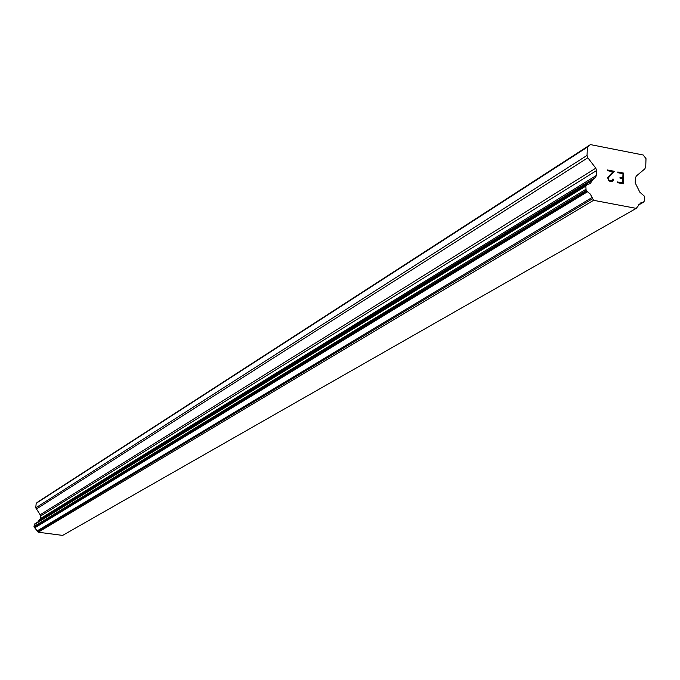 <?xml version="1.0" encoding="UTF-8"?>
<svg xmlns="http://www.w3.org/2000/svg" width="680" height="680" viewBox="0 0 680 680"><rect width="100%" height="100%" fill="white"/><g stroke="black" fill="none" stroke-linecap="round" stroke-linejoin="round"><path stroke-width="1.02" d="M622.65 182.954L617.483 181.959L622.65 182.954L622.803 178.679L619.99 178.135L620.015 177.42L622.829 177.964L620.007 177.429M622.829 177.964L622.982 173.697L617.806 172.694L617.831 171.981L623.67 173.111L623.296 183.795L617.457 182.665L617.483 181.951M623.67 173.111L617.831 171.989M623.288 183.787L623.662 173.119M613.513 179.18L613.496 179.817L612.833 179.053L613.505 179.18M613.496 179.817L612.969 180.778L613.479 179.826M612.459 181.194L609.51 181.144L608.549 180.438L607.656 177.616L612.961 171.751L607.444 170.68L607.469 169.975L614.406 171.317L608.345 177.828L608.719 179.792L609.594 180.438L612.332 180.489L612.833 179.044M612.332 180.489L609.586 180.446L608.711 179.8L608.337 177.828L614.397 171.326L607.469 169.975M587.044 155.406L587.826 157.777L595.808 168.172L596.59 170.553L596.402 175.423L595.459 177.471L593.113 179.393L590.096 183.677L586.993 184.526L585.846 186.082L586.109 190.595L590.333 194.123L593.581 200.311L636.216 208.377L640.619 202.963L643.433 202.232L644.631 200.625L644.342 196.146L639.854 192.227L635.222 182.911L635.384 178.058L636.31 176.026L644.81 168.895L645.728 166.872L646 158.661L643.195 154.998L590.444 144.602L587.367 147.126L587.044 155.406L35.76 507.858L40.834 515.865L40.587 518.534L38.624 520.769M590.444 144.602L38.046 501.831L36.193 503.319L35.76 507.858M34.961 523.753L34.178 524.679L34.195 527.136L38.216 532.227L62.645 535.398L636.216 208.377M593.002 179.469L38.564 520.812L37.953 521.909M587.367 147.126L36.193 503.319M592.501 180.293L38.182 521.313M591.829 197.65L37.289 530.825M592.433 198.823L37.604 531.446M593.581 200.311L38.216 532.227M587.826 157.777L36.142 509.133M595.808 168.172L40.452 514.59M596.59 170.553L40.834 515.865M596.402 175.423L40.587 518.534M595.459 177.471L39.975 519.682M586.823 184.637L34.782 523.863M586.321 185.062L34.484 524.11M585.846 186.082L34.178 524.679M585.718 189.406L34 526.498M586.109 190.595L34.195 527.136M586.602 191.242L34.467 527.476M587.35 191.819L34.876 527.765M642.872 202.376L638.792 204.706M643.255 202.308L638.664 204.935M593.071 179.418L38.564 520.812M586.942 184.552L34.884 523.795M643.433 202.232L638.648 204.969"/></g></svg>
